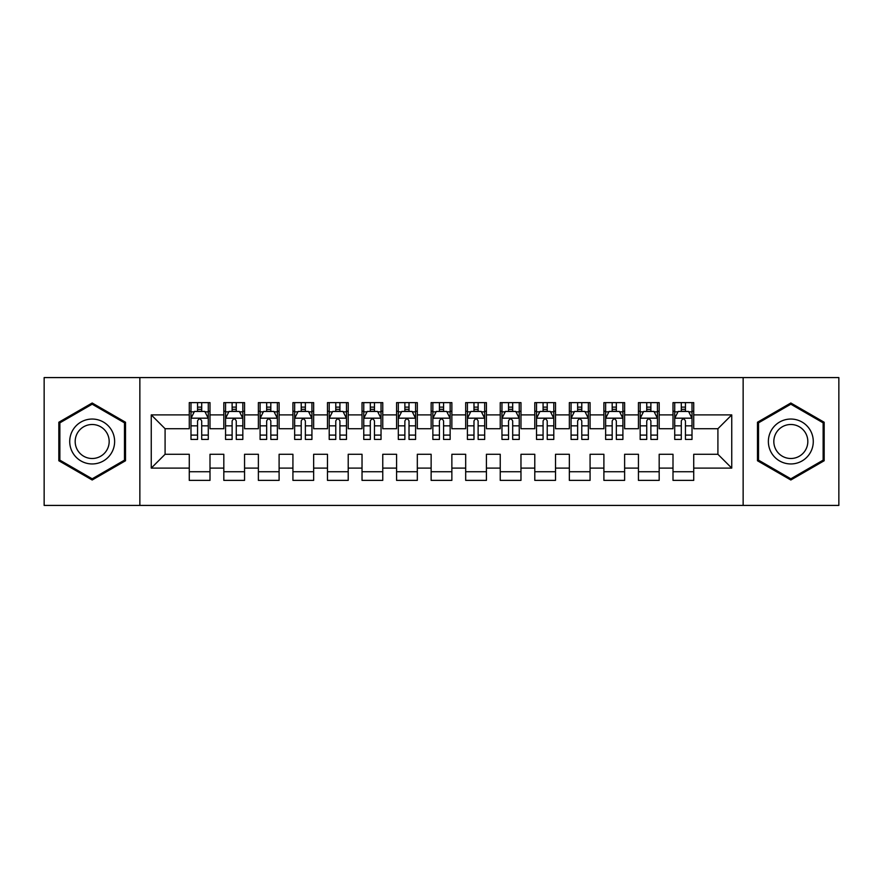 <?xml version="1.0" encoding="UTF-8"?>
<svg xmlns="http://www.w3.org/2000/svg" width="883" height="883" viewBox="0 0 883 883"><rect width="100%" height="100%" fill="white"/><g stroke="black" fill="none" stroke-linecap="round" stroke-linejoin="round"><path stroke-width="1.32" d="M743.144 505.418L838.85 505.418L838.85 377.582L743.144 377.582L743.144 505.418L139.856 505.418L139.856 377.582L44.15 377.582L44.15 505.418L139.856 505.418M743.144 377.582L139.856 377.582M151.258 468.1L151.258 414.9L189.271 414.9L189.271 428.719L165.088 428.719L165.088 454.281L151.258 468.1L189.271 468.1L189.271 480.374L209.999 480.374L209.999 468.1L223.818 468.1L223.818 480.374L244.558 480.374L244.558 468.1L258.377 468.1L258.377 480.374L279.105 480.374L279.105 468.1L292.924 468.1L292.924 480.374L313.653 480.374L313.653 468.1L327.483 468.1L327.483 480.374L348.211 480.374L348.211 468.1L362.03 468.1L362.03 480.374L382.758 480.374L382.758 468.1L396.577 468.1L396.577 480.374L417.317 480.374L417.317 468.1L431.136 468.1L431.136 480.374L451.864 480.374L451.864 468.1L465.683 468.1L465.683 480.374L486.423 480.374L486.423 468.1L500.242 468.1L500.242 480.374L520.97 480.374L520.97 468.1L534.789 468.1L534.789 480.374L555.517 480.374L555.517 468.1L569.347 468.1L569.347 480.374L590.076 480.374L590.076 468.1L603.895 468.1L603.895 480.374L624.623 480.374L624.623 468.1L638.442 468.1L638.442 480.374L659.182 480.374L659.182 468.1L673.001 468.1L673.001 480.374L693.729 480.374L693.729 454.281L717.912 454.281L717.912 428.719L693.729 428.719L693.729 414.9L731.742 414.9L731.742 468.1L693.729 468.1M693.729 414.9L693.729 402.626L673.001 402.626L673.001 414.9L659.182 414.9L659.182 402.626L638.442 402.626L638.442 414.9L624.623 414.9L624.623 402.626L603.895 402.626L603.895 414.9L590.076 414.9L590.076 402.626L569.347 402.626L569.347 414.9L555.517 414.9L555.517 402.626L534.789 402.626L534.789 414.9L520.97 414.9L520.97 402.626L500.242 402.626L500.242 414.9L486.423 414.9L486.423 402.626L465.683 402.626L465.683 414.9L451.864 414.9L451.864 402.626L431.136 402.626L431.136 414.9L417.317 414.9L417.317 402.626L396.577 402.626L396.577 414.9L382.758 414.9L382.758 402.626L362.03 402.626L362.03 414.9L348.211 414.9L348.211 402.626L327.483 402.626L327.483 414.9L313.653 414.9L313.653 402.626L292.924 402.626L292.924 414.9L279.105 414.9L279.105 402.626L258.377 402.626L258.377 414.9L244.558 414.9L244.558 402.626L223.818 402.626L223.818 414.9L209.999 414.9L209.999 402.626L189.271 402.626L189.271 414.9M659.182 468.1L659.182 454.281L673.001 454.281L673.001 468.1M731.742 414.9L717.912 428.719M624.623 468.1L624.623 454.281L638.442 454.281L638.442 468.1M673.001 414.9L673.001 428.719L659.182 428.719L659.182 414.9M590.076 468.1L590.076 454.281L603.895 454.281L603.895 468.1M638.442 414.9L638.442 428.719L624.623 428.719L624.623 414.9M555.517 468.1L555.517 454.281L569.347 454.281L569.347 468.1M603.895 414.9L603.895 428.719L590.076 428.719L590.076 414.9M520.97 468.1L520.97 454.281L534.789 454.281L534.789 468.1M569.347 414.9L569.347 428.719L555.517 428.719L555.517 414.9M486.423 468.1L486.423 454.281L500.242 454.281L500.242 468.1M534.789 414.9L534.789 428.719L520.97 428.719L520.97 414.9M451.864 468.1L451.864 454.281L465.683 454.281L465.683 468.1M500.242 414.9L500.242 428.719L486.423 428.719L486.423 414.9M417.317 468.1L417.317 454.281L431.136 454.281L431.136 468.1M465.683 414.9L465.683 428.719L451.864 428.719L451.864 414.9M382.758 468.1L382.758 454.281L396.577 454.281L396.577 468.1M431.136 414.9L431.136 428.719L417.317 428.719L417.317 414.9M348.211 468.1L348.211 454.281L362.03 454.281L362.03 468.1M396.577 414.9L396.577 428.719L382.758 428.719L382.758 414.9M313.653 468.1L313.653 454.281L327.483 454.281L327.483 468.1M362.03 414.9L362.03 428.719L348.211 428.719L348.211 414.9M279.105 468.1L279.105 454.281L292.924 454.281L292.924 468.1M327.483 414.9L327.483 428.719L313.653 428.719L313.653 414.9M244.558 468.1L244.558 454.281L258.377 454.281L258.377 468.1M292.924 414.9L292.924 428.719L279.105 428.719L279.105 414.9M209.999 468.1L209.999 454.281L223.818 454.281L223.818 468.1M258.377 414.9L258.377 428.719L244.558 428.719L244.558 414.9M165.088 454.281L189.271 454.281L189.271 468.1M223.818 414.9L223.818 428.719L209.999 428.719L209.999 414.9M673.001 411.268L674.722 411.268M692.007 411.268L693.729 411.268M638.442 411.268L640.175 411.268M657.449 411.268L659.182 411.268M603.895 411.268L605.628 411.268M622.901 411.268L624.623 411.268M569.347 411.268L571.069 411.268M588.343 411.268L590.076 411.268M534.789 411.268L536.522 411.268M553.796 411.268L555.517 411.268M500.242 411.268L501.963 411.268M519.237 411.268L520.97 411.268M465.683 411.268L467.416 411.268M484.69 411.268L486.423 411.268M431.136 411.268L432.858 411.268M450.142 411.268L451.864 411.268M396.577 411.268L398.31 411.268M415.584 411.268L417.317 411.268M362.03 411.268L363.763 411.268M381.037 411.268L382.758 411.268M327.483 411.268L329.204 411.268M346.478 411.268L348.211 411.268M292.924 411.268L294.657 411.268M311.931 411.268L313.653 411.268M258.377 411.268L260.099 411.268M277.372 411.268L279.105 411.268M223.818 411.268L225.551 411.268M242.825 411.268L244.558 411.268M189.271 411.268L190.993 411.268M208.278 411.268L209.999 411.268M189.271 471.732L209.999 471.732M223.818 471.732L244.558 471.732M258.377 471.732L279.105 471.732M292.924 471.732L313.653 471.732M327.483 471.732L348.211 471.732M362.03 471.732L382.758 471.732M396.577 471.732L417.317 471.732M431.136 471.732L451.864 471.732M465.683 471.732L486.423 471.732M500.242 471.732L520.97 471.732M534.789 471.732L555.517 471.732M569.347 471.732L590.076 471.732M603.895 471.732L624.623 471.732M638.442 471.732L659.182 471.732M673.001 471.732L693.729 471.732M151.258 414.9L165.088 428.719M717.912 454.281L731.742 468.1M125.518 422.251L92.174 403.001L58.83 422.251L58.83 460.749L92.174 479.999L125.518 460.749L125.518 422.251M757.482 422.251L757.482 460.749L790.826 479.999L824.17 460.749L824.17 422.251L790.826 403.001L757.482 422.251M201.71 407.118L197.56 407.118M208.278 435.098L201.71 435.098L201.71 439.425L208.278 439.425L208.278 418.354L204.823 411.445L194.448 411.445L190.993 418.354L190.993 439.425L197.56 439.425L197.56 435.098L190.993 435.098M190.993 418.354L190.993 402.626M208.278 418.354L208.278 402.626M197.56 411.445L197.56 402.626M201.71 402.626L201.71 411.445M201.71 435.098L201.71 420.937C200.331 418.277 198.951 418.277 197.56 420.937L197.56 435.098M201.71 411.268L197.56 411.268M236.258 407.118L232.119 407.118M242.825 435.098L236.258 435.098L236.258 439.425L242.825 439.425L242.825 418.354L239.37 411.445L229.006 411.445L225.551 418.354L225.551 439.425L232.119 439.425L232.119 435.098L225.551 435.098M225.551 418.354L225.551 402.626M242.825 418.354L242.825 402.626M232.119 411.445L232.119 402.626M236.258 402.626L236.258 411.445M236.258 435.098L236.258 420.937C234.878 418.277 233.498 418.277 232.119 420.937L232.119 435.098M236.258 411.268L232.119 411.268M270.816 407.118L266.666 407.118M277.372 435.098L270.816 435.098L270.816 439.425L277.372 439.425L277.372 418.354L273.918 411.445L263.553 411.445L260.099 418.354L260.099 439.425L266.666 439.425L266.666 435.098L260.099 435.098M260.099 418.354L260.099 402.626M277.372 418.354L277.372 402.626M266.666 411.445L266.666 402.626M270.816 402.626L270.816 411.445M270.816 435.098L270.816 420.937C269.436 418.277 268.046 418.277 266.666 420.937L266.666 435.098M270.816 411.268L266.666 411.268M111.622 430.275A22.461 22.461 0 0 0 80.949 422.052A22.461 22.461 0 0 0 72.726 452.725A22.461 22.461 0 0 0 103.41 460.948A22.461 22.461 0 0 0 111.622 430.275M106.898 433.001A17.009 17.009 0 0 0 83.675 426.776A17.009 17.009 0 0 0 77.45 449.999A17.009 17.009 0 0 0 100.684 456.224A17.009 17.009 0 0 0 106.898 433.001M92.174 478.807L59.867 460.153L59.867 422.847L92.174 404.193L124.481 422.847L124.481 460.153L92.174 478.807M810.274 430.275A22.461 22.461 0 0 0 779.59 422.052A22.461 22.461 0 0 0 771.378 452.725A22.461 22.461 0 0 0 802.051 460.948A22.461 22.461 0 0 0 810.274 430.275M805.55 433.001A17.009 17.009 0 0 0 782.316 426.776A17.009 17.009 0 0 0 776.102 449.999A17.009 17.009 0 0 0 799.325 456.224A17.009 17.009 0 0 0 805.55 433.001M790.826 478.807L758.519 460.153L758.519 422.847L790.826 404.193L823.133 422.847L823.133 460.153L790.826 478.807M305.363 407.118L301.213 407.118M311.931 435.098L305.363 435.098L305.363 439.425L311.931 439.425L311.931 418.354L308.476 411.445L298.112 411.445L294.657 418.354L294.657 439.425L301.213 439.425L301.213 435.098L294.657 435.098M294.657 418.354L294.657 402.626M311.931 418.354L311.931 402.626M301.213 411.445L301.213 402.626M305.363 402.626L305.363 411.445M305.363 435.098L305.363 420.937C303.984 418.277 302.604 418.277 301.213 420.937L301.213 435.098M305.363 411.268L301.213 411.268M339.922 407.118L335.772 407.118M346.478 435.098L339.922 435.098L339.922 439.425L346.478 439.425L346.478 418.354L343.023 411.445L332.659 411.445L329.204 418.354L329.204 439.425L335.772 439.425L335.772 435.098L329.204 435.098M329.204 418.354L329.204 402.626M346.478 418.354L346.478 402.626M335.772 411.445L335.772 402.626M339.922 402.626L339.922 411.445M339.922 435.098L339.922 420.937C338.531 418.277 337.151 418.277 335.772 420.937L335.772 435.098M339.922 411.268L335.772 411.268M374.469 407.118L370.319 407.118M381.037 435.098L374.469 435.098L374.469 439.425L381.037 439.425L381.037 418.354L377.582 411.445L367.218 411.445L363.763 418.354L363.763 439.425L370.319 439.425L370.319 435.098L363.763 435.098M363.763 418.354L363.763 402.626M381.037 418.354L381.037 402.626M370.319 411.445L370.319 402.626M374.469 402.626L374.469 411.445M374.469 435.098L374.469 420.937C373.09 418.277 371.71 418.277 370.319 420.937L370.319 435.098M374.469 411.268L370.319 411.268M409.017 407.118L404.878 407.118M415.584 435.098L409.017 435.098L409.017 439.425L415.584 439.425L415.584 418.354L412.129 411.445L401.765 411.445L398.31 418.354L398.31 439.425L404.878 439.425L404.878 435.098L398.31 435.098M398.31 418.354L398.31 402.626M415.584 418.354L415.584 402.626M404.878 411.445L404.878 402.626M409.017 402.626L409.017 411.445M409.017 435.098L409.017 420.937C407.637 418.277 406.257 418.277 404.878 420.937L404.878 435.098M409.017 411.268L404.878 411.268M443.575 407.118L439.425 407.118M450.142 435.098L443.575 435.098L443.575 439.425L450.142 439.425L450.142 418.354L446.688 411.445L436.312 411.445L432.858 418.354L432.858 439.425L439.425 439.425L439.425 435.098L432.858 435.098M432.858 418.354L432.858 402.626M450.142 418.354L450.142 402.626M439.425 411.445L439.425 402.626M443.575 402.626L443.575 411.445M443.575 435.098L443.575 420.937C442.195 418.277 440.816 418.277 439.425 420.937L439.425 435.098M443.575 411.268L439.425 411.268M478.122 407.118L473.983 407.118M484.69 435.098L478.122 435.098L478.122 439.425L484.69 439.425L484.69 418.354L481.235 411.445L470.871 411.445L467.416 418.354L467.416 439.425L473.983 439.425L473.983 435.098L467.416 435.098M467.416 418.354L467.416 402.626M484.69 418.354L484.69 402.626M473.983 411.445L473.983 402.626M478.122 402.626L478.122 411.445M478.122 435.098L478.122 420.937C476.743 418.277 475.363 418.277 473.983 420.937L473.983 435.098M478.122 411.268L473.983 411.268M512.681 407.118L508.531 407.118M519.237 435.098L512.681 435.098L512.681 439.425L519.237 439.425L519.237 418.354L515.782 411.445L505.418 411.445L501.963 418.354L501.963 439.425L508.531 439.425L508.531 435.098L501.963 435.098M501.963 418.354L501.963 402.626M519.237 418.354L519.237 402.626M508.531 411.445L508.531 402.626M512.681 402.626L512.681 411.445M512.681 435.098L512.681 420.937C511.301 418.277 509.91 418.277 508.531 420.937L508.531 435.098M512.681 411.268L508.531 411.268M547.228 407.118L543.078 407.118M553.796 435.098L547.228 435.098L547.228 439.425L553.796 439.425L553.796 418.354L550.341 411.445L539.977 411.445L536.522 418.354L536.522 439.425L543.078 439.425L543.078 435.098L536.522 435.098M536.522 418.354L536.522 402.626M553.796 418.354L553.796 402.626M543.078 411.445L543.078 402.626M547.228 402.626L547.228 411.445M547.228 435.098L547.228 420.937C545.849 418.277 544.469 418.277 543.078 420.937L543.078 435.098M547.228 411.268L543.078 411.268M581.787 407.118L577.637 407.118M588.343 435.098L581.787 435.098L581.787 439.425L588.343 439.425L588.343 418.354L584.888 411.445L574.524 411.445L571.069 418.354L571.069 439.425L577.637 439.425L577.637 435.098L571.069 435.098M571.069 418.354L571.069 402.626M588.343 418.354L588.343 402.626M577.637 411.445L577.637 402.626M581.787 402.626L581.787 411.445M581.787 435.098L581.787 420.937C580.407 418.277 579.016 418.277 577.637 420.937L577.637 435.098M581.787 411.268L577.637 411.268M616.334 407.118L612.184 407.118M622.901 435.098L616.334 435.098L616.334 439.425L622.901 439.425L622.901 418.354L619.447 411.445L609.082 411.445L605.628 418.354L605.628 439.425L612.184 439.425L612.184 435.098L605.628 435.098M605.628 418.354L605.628 402.626M622.901 418.354L622.901 402.626M612.184 411.445L612.184 402.626M616.334 402.626L616.334 411.445M616.334 435.098L616.334 420.937C614.954 418.277 613.575 418.277 612.184 420.937L612.184 435.098M616.334 411.268L612.184 411.268M650.881 407.118L646.742 407.118M657.449 435.098L650.881 435.098L650.881 439.425L657.449 439.425L657.449 418.354L653.994 411.445L643.63 411.445L640.175 418.354L640.175 439.425L646.742 439.425L646.742 435.098L640.175 435.098M640.175 418.354L640.175 402.626M657.449 418.354L657.449 402.626M646.742 411.445L646.742 402.626M650.881 402.626L650.881 411.445M650.881 435.098L650.881 420.937C649.502 418.277 648.122 418.277 646.742 420.937L646.742 435.098M650.881 411.268L646.742 411.268M685.44 407.118L681.29 407.118M692.007 435.098L685.44 435.098L685.44 439.425L692.007 439.425L692.007 418.354L688.552 411.445L678.177 411.445L674.722 418.354L674.722 439.425L681.29 439.425L681.29 435.098L674.722 435.098M674.722 418.354L674.722 402.626M692.007 418.354L692.007 402.626M681.29 411.445L681.29 402.626M685.44 402.626L685.44 411.445M685.44 435.098L685.44 420.937C684.06 418.277 682.68 418.277 681.29 420.937L681.29 435.098M685.44 411.268L681.29 411.268M208.189 418.178L191.081 418.178M190.993 411.853L194.249 411.853M205.022 411.853L208.278 411.853M197.56 425.838L190.993 425.838M208.278 425.838L201.71 425.838M201.71 409.315L197.56 409.315M242.737 418.178L225.64 418.178M225.551 411.853L228.796 411.853M239.58 411.853L242.825 411.853M232.119 425.838L225.551 425.838M242.825 425.838L236.258 425.838M236.258 409.315L232.119 409.315M277.295 418.178L260.187 418.178M260.099 411.853L263.344 411.853M274.127 411.853L277.372 411.853M266.666 425.838L260.099 425.838M277.372 425.838L270.816 425.838M270.816 409.315L266.666 409.315M311.842 418.178L294.734 418.178M294.657 411.853L297.902 411.853M308.686 411.853L311.931 411.853M301.213 425.838L294.657 425.838M311.931 425.838L305.363 425.838M305.363 409.315L301.213 409.315M346.39 418.178L329.293 418.178M329.204 411.853L332.45 411.853M343.233 411.853L346.478 411.853M335.772 425.838L329.204 425.838M346.478 425.838L339.922 425.838M339.922 409.315L335.772 409.315M380.948 418.178L363.84 418.178M363.763 411.853L367.008 411.853M377.781 411.853L381.037 411.853M370.319 425.838L363.763 425.838M381.037 425.838L374.469 425.838M374.469 409.315L370.319 409.315M415.496 418.178L398.399 418.178M398.31 411.853L401.555 411.853M412.339 411.853L415.584 411.853M404.878 425.838L398.31 425.838M415.584 425.838L409.017 425.838M409.017 409.315L404.878 409.315M450.054 418.178L432.946 418.178M432.858 411.853L436.114 411.853M446.886 411.853L450.142 411.853M439.425 425.838L432.858 425.838M450.142 425.838L443.575 425.838M443.575 409.315L439.425 409.315M484.601 418.178L467.504 418.178M467.416 411.853L470.661 411.853M481.445 411.853L484.69 411.853M473.983 425.838L467.416 425.838M484.69 425.838L478.122 425.838M478.122 409.315L473.983 409.315M519.16 418.178L502.052 418.178M501.963 411.853L505.219 411.853M515.992 411.853L519.237 411.853M508.531 425.838L501.963 425.838M519.237 425.838L512.681 425.838M512.681 409.315L508.531 409.315M553.707 418.178L536.61 418.178M536.522 411.853L539.767 411.853M550.551 411.853L553.796 411.853M543.078 425.838L536.522 425.838M553.796 425.838L547.228 425.838M547.228 409.315L543.078 409.315M588.266 418.178L571.158 418.178M571.069 411.853L574.314 411.853M585.098 411.853L588.343 411.853M577.637 425.838L571.069 425.838M588.343 425.838L581.787 425.838M581.787 409.315L577.637 409.315M622.813 418.178L605.705 418.178M605.628 411.853L608.873 411.853M619.656 411.853L622.901 411.853M612.184 425.838L605.628 425.838M622.901 425.838L616.334 425.838M616.334 409.315L612.184 409.315M657.36 418.178L640.263 418.178M640.175 411.853L643.42 411.853M654.204 411.853L657.449 411.853M646.742 425.838L640.175 425.838M657.449 425.838L650.881 425.838M650.881 409.315L646.742 409.315M691.919 418.178L674.811 418.178M674.722 411.853L677.978 411.853M688.751 411.853L692.007 411.853M681.29 425.838L674.722 425.838M692.007 425.838L685.44 425.838M685.44 409.315L681.29 409.315"/></g></svg>
